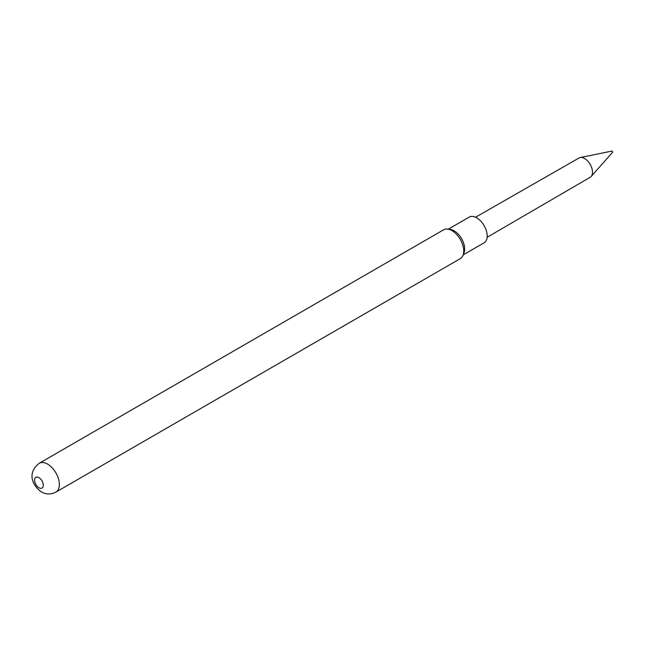 <?xml version="1.0" encoding="UTF-8"?>
<svg xmlns="http://www.w3.org/2000/svg" width="645" height="645" viewBox="0 0 645 645"><rect width="100%" height="100%" fill="white"/><g stroke="black" fill="none" stroke-linecap="round" stroke-linejoin="round"><path stroke-width="0.97" d="M611.968 151.204L612.75 152.091L591.143 176.504A11.142 6.434 60 0 1 590.199 177.278L487.136 237.287M475.55 217.228L579.057 157.977A11.142 6.434 60 0 1 580.202 157.549A11.142 6.434 60 0 1 584.612 158.533A11.142 6.434 60 0 1 591.57 167.386A11.142 6.434 60 0 1 591.143 176.504M463.166 254.904L484.121 242.81A14.859 8.579 -120 0 0 487.193 236.006A14.859 8.579 -120 0 0 480.71 221.058A14.859 8.579 -120 0 0 469.262 217.075L448.315 229.169M55.905 492.111L460.28 258.645A16.649 9.611 -120 0 0 462.957 255.428L463.973 252.945A14.859 8.579 -120 0 0 464.658 249.018A14.859 8.579 -120 0 0 450.412 229.459L447.759 229.096A16.649 9.611 -120 0 0 443.631 229.797L39.248 463.263A16.649 9.611 60 0 1 47.577 464.094A16.649 9.611 60 0 1 58.453 478.767A16.649 9.611 60 0 1 55.905 492.111C50.85 494.634 46.013 494.562 41.385 491.901C31.911 485.161 27.058 472.672 39.248 463.263M462.957 255.428A16.649 9.611 -120 0 0 463.731 251.018A16.649 9.611 -120 0 0 451.96 230.628A16.649 9.611 -120 0 0 447.759 229.096M38.926 487.733A6.192 3.572 -120 0 0 43.304 485.209A6.192 3.572 -120 0 0 38.926 477.631A6.192 3.572 -120 0 0 34.548 480.154A6.192 3.572 -120 0 0 38.926 487.733M612.145 151.035L580.202 157.549"/></g></svg>
